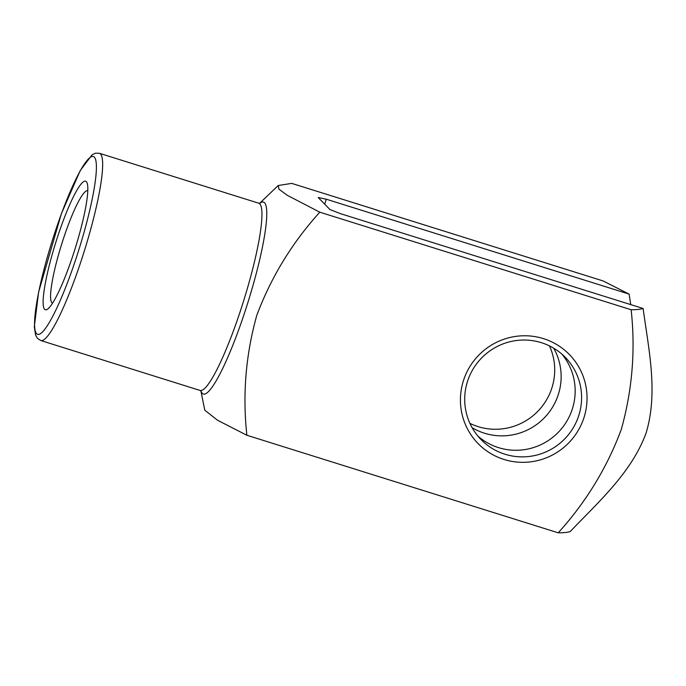 <?xml version="1.0" encoding="UTF-8"?>
<svg xmlns="http://www.w3.org/2000/svg" width="686" height="686" viewBox="0 0 686 686"><rect width="100%" height="100%" fill="white"/><g stroke="black" fill="none" stroke-linecap="round" stroke-linejoin="round"><path stroke-width="1.03" d="M324.675 204.154L326.296 199.214L318.21 197.508L329.897 209.513L340.316 213.612L643.116 308.486C648.613 349.414 658.371 392.023 646.143 432.883C631.652 472.577 598.621 501.775 570.203 531.564C567.485 532.43 563.498 532.842 558.224 532.816C585.99 502.143 606.999 467.732 621.25 429.582C632.286 390.128 635.588 350.177 631.137 309.738L319.796 212.188C292.03 242.861 271.021 277.281 256.77 315.431C245.734 354.894 242.441 394.836 246.883 435.267L217.548 420.252L204.78 410.185L200.878 390.866M630.751 304.61L629.088 294.088L603.088 280.934L291.739 183.385L278.216 185.512L278.988 189.225L287.357 195.356L319.796 212.188M73.505 253.7A67.357 10.153 -72.6 0 0 87.465 184.268A67.357 10.153 -72.6 0 0 55.789 242.424A67.357 10.153 -72.6 0 0 48.62 308.254A67.357 10.153 -72.6 0 0 73.505 253.7M631.137 309.738C636.411 309.763 640.407 309.343 643.116 308.486M629.088 294.088L326.296 199.214M583.889 417.894A63.772 62.829 135.8 0 0 510.761 337.306A63.772 62.829 135.8 0 0 476.556 441.947A63.772 62.829 135.8 0 0 583.889 417.894M558.224 532.816L246.883 435.267M553.722 348.214A58.859 58.001 -44.2 0 1 558.224 394.844A58.859 58.001 -44.2 0 1 472.122 427.678M477.902 436.09A58.859 58.001 135.8 0 0 572.253 409.242A58.859 58.001 135.8 0 0 561.971 354.208M578.675 415.845A58.859 58.001 135.8 0 0 565.324 357.38A58.859 58.001 135.8 0 0 482.687 356.9A58.859 58.001 135.8 0 0 480.98 439.52A58.859 58.001 135.8 0 0 578.675 415.845M469.936 423.382A58.859 58.001 135.8 0 0 551.793 388.242A58.859 58.001 135.8 0 0 549.486 345.907M87.791 190.768A58.859 8.875 -72.6 0 0 87.705 190.742A58.859 8.875 -72.6 0 0 61.637 244.259A58.859 8.875 -72.6 0 0 52.505 303.083A58.859 8.875 -72.6 0 0 52.59 303.101M259.771 203.288A100.559 15.161 107.4 0 1 245.382 310.381A100.559 15.161 107.4 0 1 200.972 390.96M40.774 340.53L200.063 390.437A98.107 14.792 -72.6 0 0 241.086 308.82A98.107 14.792 -72.6 0 0 258.725 203.202L99.444 153.295A98.107 14.792 107.4 0 1 81.797 258.914A98.107 14.792 107.4 0 1 40.774 340.53L37.481 338.361L35.603 335.137L34.3 326.819L38.63 292.039L61.388 213.663L80.262 170.505L92.164 154.736L95.534 153.184L99.444 153.295M76.583 256.864A93.202 14.054 -72.6 0 0 84.927 163.285A93.202 14.054 -72.6 0 0 34.935 316.229A93.202 14.054 -72.6 0 0 76.583 256.864M259.642 203.305L278.216 185.512M259.977 203.245L258.725 203.202M200.063 390.437L201.109 391.114"/></g></svg>
